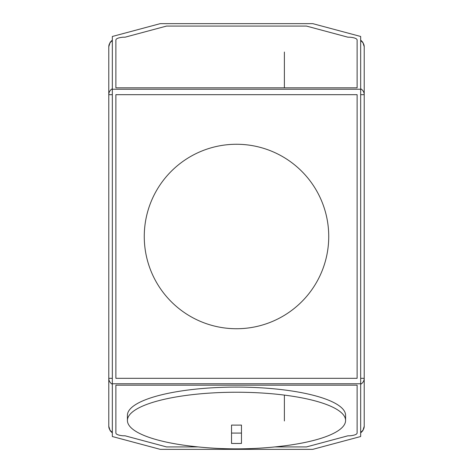 <?xml version="1.0" encoding="UTF-8"?>
<svg xmlns="http://www.w3.org/2000/svg" width="473" height="473" viewBox="0 0 473 473"><rect width="100%" height="100%" fill="white"/><g stroke="black" fill="none" stroke-linecap="round" stroke-linejoin="round"><path stroke-width="0.71" d="M274.778 446.932L306.445 446.932L347.868 435.816L350.174 435.781C354.525 435.29 356.837 434.397 357.121 433.108L357.121 385.17L115.879 385.17L115.879 433.108C116.157 434.391 118.451 435.278 122.761 435.775L125.114 435.81L166.555 446.932L198.222 446.932M345.586 415.329A109.086 28.232 180 0 0 236.5 387.097A109.086 28.232 180 0 0 127.414 415.329L127.414 420.467A109.086 28.232 0 0 1 236.5 392.235A109.086 28.232 0 0 1 345.586 420.467L345.586 415.329M112.332 40.814A7.095 6.853 180 0 0 108.784 46.744L108.784 102.269M108.784 380.635L108.784 426.256A7.095 6.853 0 0 0 112.332 432.186M360.668 432.186A7.095 6.853 0 0 0 364.216 426.256L364.216 380.635M364.216 92.365L364.216 46.744A7.095 6.853 180 0 0 360.668 40.814M357.121 39.892C356.843 38.609 354.549 37.722 350.239 37.225L347.886 37.19L306.445 26.068L166.555 26.068L125.132 37.184L122.826 37.219C118.475 37.71 116.163 38.603 115.879 39.892L115.879 87.83L357.121 87.83L357.121 39.892M112.332 40.045L110.138 42.316L108.784 46.744L108.784 94.683A7.095 6.853 0 0 1 112.332 88.747M112.332 94.683L108.784 94.683L108.784 426.256L110.144 430.69L112.332 432.955M360.668 88.747A7.095 6.853 -0 0 1 364.216 94.683L364.216 46.744L362.856 42.31L360.668 40.045M360.668 432.955L362.862 430.684L364.216 426.256L364.216 378.317A7.095 6.853 180 0 1 360.668 384.253M364.216 92.968L364.216 378.317L360.668 378.317M364.216 380.032L364.216 370.731M364.216 302.282L364.216 294.454M364.216 178.546L364.216 170.718M108.784 170.718L108.784 178.546M108.784 294.454L108.784 302.282M108.784 370.731L108.784 380.032M236.5 144.265A92.235 92.235 0 0 1 328.735 236.5A92.235 92.235 0 0 1 236.5 328.735A92.235 92.235 0 0 1 144.265 236.5A92.235 92.235 0 0 1 236.5 144.265M345.586 420.467A109.086 28.232 0 0 1 284.965 445.767A380.688 380.688 0 0 1 188.035 445.767A109.086 28.232 0 0 1 127.414 420.467M241.466 443.438L241.466 425.079A379.033 366.12 180 0 1 231.534 425.079L231.534 443.438A379.033 366.12 0 0 0 241.466 443.438M241.466 425.079L241.466 433.079L231.534 433.079L231.534 425.079M112.332 89.237L112.332 36.48L160.229 23.65L312.771 23.65L360.668 36.48L360.668 89.237L112.332 89.237L112.332 436.52L160.229 449.35L312.771 449.35L360.668 436.52L360.668 383.763L112.332 383.763M360.668 383.763L360.668 89.237M284.391 52.03L284.391 87.83M284.391 395.103L284.391 420.97M357.121 94.683L115.879 94.683L115.879 378.317L357.121 378.317L357.121 94.683M364.216 94.683L360.668 94.683M112.332 384.253A7.095 6.853 180 0 1 108.784 378.317L112.332 378.317"/></g></svg>
